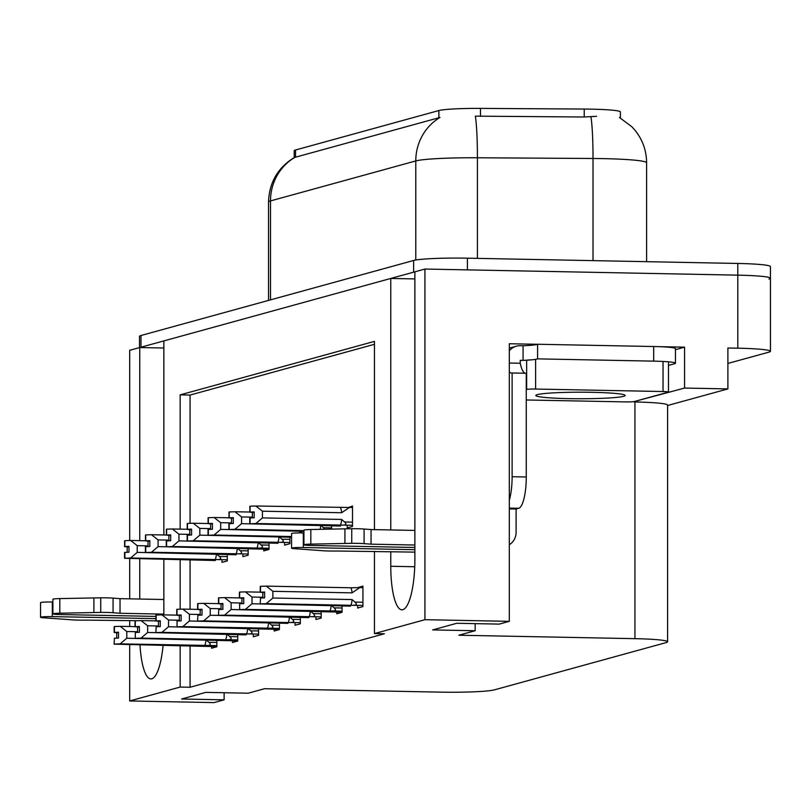 <?xml version="1.0" encoding="UTF-8"?>
<svg xmlns="http://www.w3.org/2000/svg" width="811" height="811" viewBox="0 0 811 811"><rect width="100%" height="100%" fill="white"/><g stroke="black" fill="none" stroke-linecap="round" stroke-linejoin="round"><path stroke-width="1.22" d="M140.009 644.958A46.876 12.023 -88.9 0 0 150.887 678.919A46.876 12.023 -88.9 0 0 163.082 645.404M390.77 551.662L390.77 566.271A46.876 12.023 -88.9 0 0 401.911 609.821A46.876 12.023 -88.9 0 0 414.877 559.631L414.877 271.817L424.934 269.049L737.797 275.142A43.946 3.224 0 0 1 770.45 278.254A43.946 3.224 0 0 1 768.97 279.085M129.689 540.501L129.689 350.311L139.745 347.544L139.745 540.653M163.852 348.01L139.745 347.544M163.852 534.966L163.852 340.914L390.77 278.447L390.77 529.948M414.877 278.923L390.77 278.447M658.451 346.652L684.575 347.159L675.451 349.673M180.164 645.738L180.164 687.069L129.689 700.957L214.063 702.6L224.12 699.832L181.644 699.001L205.761 692.371L248.227 693.202L264.538 688.711L440.647 692.138A43.946 3.224 180 0 0 494.426 689.857L666.115 642.596A43.946 3.224 180 0 0 667.595 641.775A43.946 3.224 180 0 0 634.942 638.662L458.833 635.226L475.145 630.735L432.668 629.914L456.786 623.274L499.252 624.105L509.308 621.338L509.308 343.742L537.511 344.29M667.595 405.51L727.893 388.915L684.575 388.063L634.101 401.577M684.575 388.063L684.575 347.159M667.595 641.775L667.595 405.084A43.946 3.224 180 0 0 634.942 401.972L634.101 401.962M727.893 388.915L727.893 348L737.797 348.193A43.946 3.224 0 0 1 770.45 351.305A43.946 3.224 0 0 1 768.97 352.136L727.893 363.44M129.689 700.957L129.689 644.755M129.689 626.518L129.689 620.557M129.689 598.842L129.689 558.698M509.308 621.338L424.934 619.695L424.934 269.049M163.852 614.88L163.852 559.367M139.745 558.891L139.745 599.035M374.459 529.624L374.459 341.38L180.164 394.866L180.164 529.137M180.164 559.681L180.164 609.183M424.934 619.695L374.459 633.584L374.459 551.348M475.145 630.735L475.145 623.639M224.12 699.832L224.12 692.726M190.068 645.931L190.068 687.262L384.363 633.776L374.459 633.584M190.068 687.262L180.164 687.069M294.211 157.567L294.211 150.734A39.557 2.899 0 0 1 295.539 149.994L438.873 110.539A39.557 2.899 0 0 1 480.477 108.4L584.224 109.049A39.557 2.899 0 0 1 620.395 111.938L620.395 118.001M374.459 344.3L190.068 395.058L190.068 523.348M190.068 559.874L190.068 609.243M190.068 395.058L180.164 394.866M211.58 646.499L211.58 648.232L216.851 646.783L216.851 640.305M232.453 640.751L232.453 642.494L237.724 641.045L237.724 634.557M274.189 629.265L274.189 631.009L279.46 629.549L279.46 623.071M295.052 623.517L295.052 625.261L300.334 623.811L300.334 617.333M315.925 617.779L315.925 619.513L321.197 618.063L321.197 611.585M336.788 612.031L336.788 613.775L342.07 612.325L342.07 605.837M253.316 635.003L253.316 636.747L258.587 635.297L258.587 628.819M357.661 606.283L357.661 608.027L362.933 606.577L362.933 586.12L357.661 587.62M222.011 560.634L222.011 562.378L227.293 560.928L227.293 554.45M242.884 554.896L242.884 556.63L248.156 555.18L248.156 548.702M284.62 543.4L284.62 545.144L289.892 543.694L289.892 537.217M331.628 529.096L331.628 525.731M263.747 549.148L263.747 550.892L269.029 549.442L269.029 542.964M347.23 526.177L347.23 527.91L352.501 526.461L352.501 506.013L348.558 507.483M358.999 587.6L357.661 587.569M139.512 347.605L139.512 336.342A43.946 3.224 0 0 1 140.982 335.511L413.63 260.473A43.946 3.224 0 0 1 467.4 258.182L467.4 269.87L737.797 275.142A43.946 3.224 0 0 1 770.45 278.254L770.45 351.305M139.999 347.554A43.946 3.224 0 0 1 140.982 347.199L413.63 272.161A43.946 3.224 0 0 1 414.877 271.867M596.572 116.297L584.224 117.007L475.358 116.145A51.275 4.369 90.4 0 1 477.415 157.77A58.595 4.288 180 0 0 415.779 160.933A51.275 49.42 74.6 0 1 440.028 117.443L294.261 157.537C277.767 167.755 269.191 182.587 268.522 202.03L268.522 300.415M467.4 258.182L737.797 263.453A43.946 3.224 0 0 1 770.45 266.566L770.45 278.254M262.429 517.905L255.83 523.541L249.758 523.825L249.758 517.976L254.178 517.753L254.178 511.903L250.072 512.045L250.072 506.206L255.83 506.003L262.429 511.194L262.429 517.905L341.654 519.445L344.563 521.99C346.692 523.886 346.307 524.93 343.398 525.112L352.501 525.295M250.072 512.045L250.072 506.206M352.501 507.534L255.83 506.003M349.328 507.473L341.654 512.734L262.429 511.194M340.579 526.035L241.566 523.653L234.957 529.279L303.922 530.627M255.83 523.541L343.398 525.112M254.178 512.197L249.758 512.136L249.991 506.267M254.178 512.44L252.373 512.41L252.373 517.813M341.654 512.734A9.965 2.555 -88.9 0 0 340.448 507.656M250.072 523.734L250.072 517.894M341.654 519.445A9.965 2.555 91.1 0 1 340.448 525.193M249.758 512.136L252.373 512.41M254.178 512.157L249.991 512.076M249.839 506.267L249.839 512.116M260.27 586.383L260.199 592.243L260.422 586.383M264.609 592.314L260.27 592.223M260.503 598.011L260.199 603.931L260.503 598.011L264.609 597.869L264.609 592.02L260.422 592.182L260.422 586.343L266.261 586.12L272.871 591.3L272.871 598.021L352.086 599.562A9.965 2.555 91.1 0 1 350.889 605.3L362.933 605.401M260.503 592.162L260.503 586.323M260.422 592.182L264.609 592.263M260.199 592.243L262.805 592.517L262.805 597.93M264.609 592.557L262.805 592.517M350.514 606.141L251.998 603.759L245.398 609.396L342.07 611.149M352.086 599.562L354.995 602.107C357.124 604.002 356.739 605.047 353.829 605.229M272.871 598.021L266.261 603.658L350.889 605.3M260.503 603.85L266.261 603.658M266.261 586.12L350.889 587.772A9.965 2.555 91.1 0 1 352.086 592.851L272.871 591.3M350.889 587.772L359.76 587.59L352.086 592.851M359.76 587.59L362.933 587.651M234.957 529.279L228.895 529.563L228.895 523.724L233.304 523.5L233.304 517.651L229.199 517.793L229.199 511.954L234.957 511.751L241.566 516.931L241.566 523.653M320.791 525.193L324.988 529.228M233.304 517.945L228.895 517.874L229.199 511.954M249.758 512.035L234.957 511.751M252.373 517.144L241.566 516.931M303.922 531.337L228.895 529.563M233.304 518.188L231.5 518.148L231.5 523.561M229.199 529.482L229.199 523.632M320.761 525.518A9.965 2.555 91.1 0 1 320.112 529.319M228.895 517.874L231.5 518.148M229.199 517.793L229.118 511.974M233.304 517.894L229.118 517.813M228.976 512.015L228.976 517.854M220.693 529.39L214.094 535.027L208.021 535.311L208.021 529.461L212.441 529.238L212.441 523.399L208.336 523.541L208.336 517.692L214.094 517.499L220.693 522.679L220.693 529.39L228.895 529.553M208.336 523.541L208.336 517.692M228.895 517.783L214.094 517.499M231.5 522.892L220.693 522.679M299.918 530.931L302.827 533.476M214.094 535.027L291.575 536.537M291.575 537.247L199.83 535.138L193.221 540.775L289.892 542.518M212.441 523.683L208.021 523.622L208.255 517.763M212.441 523.926L210.637 523.896L210.637 529.299M208.336 535.23L208.336 529.38M299.888 531.256A9.965 2.555 91.1 0 1 299.685 532.888M208.021 523.622L210.637 523.896M212.441 523.642L208.255 523.561M208.103 517.753L208.103 523.602M193.221 540.775L187.159 541.059L187.159 535.209L191.568 534.986L191.568 529.137L187.463 529.279L187.463 523.44L193.221 523.237L199.83 528.417L199.83 535.138M279.055 536.679L281.954 539.224C284.083 541.119 283.698 542.164 280.788 542.346M187.463 529.279L187.463 523.44M208.021 523.531L193.221 523.237M210.637 528.63L199.83 528.417M277.97 543.269L178.957 540.876L172.358 546.513L269.029 548.266M191.568 529.431L187.159 529.37L187.382 523.5M191.568 529.674L189.764 529.634L189.764 535.047M187.463 540.967L187.463 535.128M279.025 537.004A9.965 2.555 91.1 0 1 277.849 542.417M187.159 529.37L189.764 529.634M191.568 529.38L187.382 529.299M187.229 523.5L187.229 529.34M239.407 592.121L239.326 597.991L239.559 592.131M243.746 598.052L239.407 597.971M239.63 603.749L239.63 609.598L239.63 603.749L243.746 603.607L243.746 597.768L239.559 597.93L239.559 592.081L245.398 591.868L251.998 597.048L251.998 603.759M239.63 597.91L239.63 592.06M239.559 597.93L243.746 598.011M239.326 597.991L241.931 598.265L241.931 603.668M243.746 598.295L241.931 598.265M342.07 612.123L330.138 611.889M329.641 611.879L231.135 609.507L224.525 615.143L321.197 616.887M331.192 605.624A9.965 2.555 91.1 0 1 330.016 611.048M331.223 605.31L334.132 607.844C336.261 609.74 335.866 610.784 332.956 610.967M239.63 609.598L245.398 609.396M245.398 591.868L260.199 592.152M262.805 597.261L251.998 597.048M218.534 597.869L218.453 603.739L218.686 597.869M222.873 603.8L218.534 603.719M218.767 609.497L218.453 615.427L218.767 609.497L222.873 609.355L222.873 603.506L218.686 603.668L218.686 597.829L224.525 597.606L231.135 602.796L231.135 609.507M218.767 603.648L218.767 597.808M218.686 603.668L222.873 603.759M218.453 603.739L221.068 604.013L221.068 609.416M222.873 604.043L221.068 604.013M308.778 617.627L218.453 615.427M310.319 611.372A9.965 2.555 91.1 0 1 309.143 616.786M310.349 611.048L313.259 613.592C315.388 615.488 315.003 616.532 312.093 616.715M218.767 615.336L224.525 615.143M224.525 597.606L239.326 597.9M241.931 602.999L231.135 602.796M197.671 603.617L197.59 609.477L197.823 603.617M202.01 609.548L197.671 609.456M197.894 615.235L197.59 621.165L197.894 615.235L202.01 615.103L202.01 609.254L197.823 609.416L197.823 603.577L203.662 603.354L210.262 608.534L210.262 615.255L218.453 615.407M197.894 609.396L197.894 603.546M197.823 609.416L202.01 609.497M197.59 609.477L200.195 609.75L200.195 615.164M202.01 609.791L200.195 609.75M287.905 623.375L189.399 620.993L182.789 626.629L279.46 628.383M289.456 617.12A9.965 2.555 91.1 0 1 288.28 622.534L300.334 622.635M289.486 616.796L292.396 619.34C294.525 621.236 294.129 622.27 291.22 622.463M210.262 615.255L203.662 620.881L288.28 622.534M197.894 621.084L203.662 620.881M203.662 603.354L218.453 603.637M221.068 608.747L210.262 608.534M176.798 609.355L176.717 615.225L176.95 609.365M181.137 615.285L176.798 615.204M177.031 620.983L177.031 626.832L177.031 620.983L181.137 620.841L181.137 615.002L176.95 615.164L176.95 609.314L182.789 609.102L189.399 614.282L189.399 620.993M177.031 615.143L177.031 609.294M176.95 615.164L181.137 615.245M176.717 615.225L179.332 615.498L179.332 620.902M181.137 615.529L179.332 615.498M279.46 629.356L267.539 629.123M267.042 629.113L168.526 626.741L161.916 632.377L258.587 634.121M268.583 622.858A9.965 2.555 91.1 0 1 267.407 628.282M268.613 622.534L271.523 625.078C273.652 626.974 273.266 628.018 270.357 628.201M177.031 626.832L182.789 626.629M182.789 609.102L197.59 609.385M200.195 614.495L189.399 614.282M155.854 618.631L52.309 616.613L52.309 601.995L52.897 602.005M163.852 614.12L120.028 613.268L120.028 598.66L163.852 599.511M155.854 616.411L59.842 614.535A9.357 0.689 0 0 1 52.897 613.876L52.897 599.268A9.357 0.689 180 0 1 59.811 598.599L100.726 597.808A14.649 1.075 0 0 1 113.064 598.123L120.028 598.66M120.028 613.268L113.064 612.731L113.064 598.123M100.726 597.808L100.726 612.417L59.811 613.207A9.357 0.689 0 0 0 52.897 613.876M100.726 612.417A14.649 1.075 0 0 1 113.064 612.731M93.894 597.93L93.894 612.538M52.309 601.995A9.357 0.689 180 0 0 40.55 602.664L40.55 617.272A9.357 0.689 0 0 0 43.297 617.759L73.395 619.939A14.649 1.075 0 0 0 86.28 620.111L137.414 620.709M40.55 617.272A9.357 0.689 0 0 1 52.309 616.613M414.877 549.686L303.334 547.516L303.334 532.908L303.922 532.918M509.308 508.882L516.1 509.014L518.736 508.284A29.297 7.512 -88.9 0 0 526.268 476.99L526.268 373.263L512.116 372.989A29.297 7.512 91.1 0 1 511.538 373.06A29.297 7.512 91.1 0 1 509.308 371.661M653.686 346.52L653.686 361.138A29.297 2.149 0 0 1 675.451 363.206L675.451 348.598A29.297 2.149 180 0 0 653.686 346.52L537.592 344.259A29.297 2.149 0 0 1 523.075 345.75L523.075 360.368L520.246 360.307L520.246 363.237L509.308 363.024M537.592 344.259L537.592 358.867A29.297 2.149 0 0 1 523.075 360.368M653.686 361.138L537.592 358.867M675.451 363.206A29.297 2.149 0 0 1 674.458 363.764L668.477 365.406M523.075 345.75L520.246 345.699A14.649 14.122 -105.4 0 0 516.354 346.185L509.308 348.122M509.308 350.818A14.649 14.122 -105.4 0 1 516.354 346.185M509.308 500.235A29.297 7.512 -88.9 0 0 512.116 476.716L512.116 372.989M520.246 363.237A29.297 7.512 -88.9 0 0 525.133 373.242M509.308 544.728A14.649 14.122 -105.4 0 0 516.1 532.391L516.1 509.014M414.877 545.022L371.053 544.171L371.053 529.563L414.877 530.414M414.877 547.466L310.866 545.438A9.357 0.689 0 0 1 303.922 544.779L303.922 530.171A9.357 0.689 180 0 1 310.836 529.512L351.751 528.711A14.649 1.075 0 0 1 364.088 529.036L371.053 529.563M371.053 544.171L364.088 543.644L364.088 529.036M351.751 528.711L351.751 543.319L310.836 544.12A9.357 0.689 0 0 0 303.922 544.779M351.751 543.319A14.649 1.075 0 0 1 364.088 543.644M344.918 528.833L344.918 543.441M303.334 532.908A9.357 0.689 180 0 0 291.575 533.567L291.575 548.175A9.357 0.689 0 0 0 294.322 548.662L324.42 550.841A14.649 1.075 0 0 0 337.305 551.014L414.877 552.129M291.575 548.175A9.357 0.689 0 0 1 303.334 547.516M591.979 392.311A44.676 3.274 180 0 0 535.807 395.474A44.676 3.274 180 0 0 569.008 398.637A44.676 3.274 180 0 0 625.169 395.474A44.676 3.274 180 0 0 591.979 392.311M526.268 399.975L625.362 401.901A7.329 0.537 180 0 0 634.324 401.526L668.223 392.189A7.329 0.537 180 0 0 668.477 392.048A7.329 0.537 180 0 0 663.033 391.531L535.625 389.047A7.329 0.537 180 0 0 526.653 389.432L526.268 389.544M531.621 359.841A7.329 0.537 180 0 0 526.755 360.185M172.358 546.513L166.285 546.796L166.285 540.957L170.705 540.724L170.705 534.885L166.6 535.027L166.6 529.178L172.358 528.985L178.957 534.165L178.957 540.876M258.182 542.427L261.091 544.972C263.22 546.867 262.825 547.901 259.915 548.084M170.705 535.169L166.285 535.108L166.6 529.178M187.159 529.269L172.358 528.985M189.764 534.378L178.957 534.165M257.107 549.006L166.285 546.796M170.705 535.422L168.891 535.382L168.891 540.795M166.6 546.715L166.6 540.866M258.151 542.752A9.965 2.555 91.1 0 1 256.975 548.165M166.285 535.108L168.891 535.382M166.6 535.027L166.519 529.208M170.705 535.128L166.519 535.047M166.367 529.248L166.367 535.088M158.094 546.624L151.485 552.261L145.422 552.544L145.422 546.695L149.832 546.472L149.832 540.633L145.727 540.765L145.727 534.925L151.485 534.723L158.094 539.913L158.094 546.624L166.285 546.786M237.309 548.165L240.218 550.71C242.347 552.605 241.962 553.649 239.052 553.832L248.156 554.014M145.727 540.765L145.727 534.925M166.285 535.017L151.485 534.723M168.891 540.116L158.094 539.913M236.234 554.754L137.221 552.372L130.622 558.009L227.293 559.752M151.485 552.261L239.052 553.832M149.832 540.917L145.422 540.856L145.645 534.986M149.832 541.16L148.028 541.13L148.028 546.533M145.727 552.453L145.727 546.614M237.278 548.489A9.965 2.555 91.1 0 1 236.113 553.913M145.422 540.856L148.028 541.13M149.832 540.876L145.645 540.795M145.493 534.986L145.493 540.836M130.622 558.009L124.549 558.282L124.549 552.443L128.969 552.22L128.969 546.371L124.864 546.513L124.864 540.673L130.622 540.471L137.221 545.651L137.221 552.372M216.446 553.913L219.355 556.458C221.484 558.353 221.089 559.387 218.179 559.58M124.864 546.513L124.864 540.673M145.422 540.765L130.622 540.471M148.028 545.864L137.221 545.651M215.361 560.502L124.549 558.282M128.969 546.665L124.549 546.594L124.782 540.734M128.969 546.908L127.155 546.867L127.155 552.281M124.864 558.201L124.864 552.362M216.415 554.237A9.965 2.555 91.1 0 1 215.239 559.651M124.549 546.594L127.155 546.867M128.969 546.614L124.782 546.533M124.63 540.734L124.63 546.573M155.935 615.103L155.854 620.973L156.087 615.103M160.274 621.033L155.935 620.942M156.158 626.731L155.854 632.661L156.158 626.731L160.274 626.589L160.274 620.739L156.087 620.902L156.087 615.062L161.916 614.839L168.526 620.02L168.526 626.741M156.158 620.881L156.158 615.042M156.087 620.902L160.274 620.983M155.854 620.973L158.459 621.236L158.459 626.65M160.274 621.277L158.459 621.236M246.169 634.861L155.854 632.661M247.72 628.606A9.965 2.555 91.1 0 1 246.544 634.02M247.75 628.282L250.65 630.826C252.789 632.722 252.393 633.766 249.484 633.949M156.158 632.57L161.916 632.377M161.916 614.839L176.717 615.133M179.332 620.233L168.526 620.02M135.062 620.851L134.981 626.71L135.214 620.851M135.295 632.468L135.295 638.318L135.295 632.468L139.401 632.327L139.401 626.487L135.062 626.69M135.214 626.65L135.214 620.8L141.053 620.587L147.653 625.768L147.653 632.479L155.854 632.641M135.295 626.629L135.295 620.78M134.981 626.71L137.596 626.984L137.596 632.387M139.401 627.015L137.596 626.984M225.58 640.619L237.724 640.852L225.803 640.609M225.306 640.599L126.79 638.227L120.18 643.863L216.851 645.617M226.847 634.354A9.965 2.555 91.1 0 1 225.671 639.767L237.724 639.869M226.877 634.03L229.787 636.574C231.916 638.47 231.53 639.504 228.621 639.686M147.653 632.479L141.053 638.115L225.671 639.767M135.295 638.318L141.053 638.115M141.053 620.587L155.854 620.871M158.459 625.98L147.653 625.768M114.199 626.589L114.118 632.458L114.341 626.589M118.528 632.519L114.199 632.438M114.422 638.216L114.118 644.147L114.422 638.216L118.528 638.075L118.528 632.225L114.341 632.398L114.341 626.548L120.18 626.325L126.79 631.516L126.79 638.227M114.422 632.367L114.422 626.528M114.341 632.398L118.528 632.479M114.118 632.458L116.723 632.732L116.723 638.135M118.528 632.762L116.723 632.732M216.851 646.59L204.93 646.357M204.433 646.347L114.118 644.147M205.984 640.092A9.965 2.555 91.1 0 1 204.808 645.515M206.014 639.767L208.914 642.312C211.042 644.208 210.657 645.252 207.748 645.434M114.422 644.056L120.18 643.863M120.18 626.325L134.981 626.619M137.596 631.718L126.79 631.516M737.797 348.193L737.797 263.453M634.942 638.662L634.942 401.972M480.477 108.4L480.477 116.358M438.873 110.539L438.873 117.818M584.224 109.049L584.224 117.007M295.539 149.994L295.539 157.273M414.735 566.737L390.77 566.271M619.482 117.494L631.84 126.739L634.658 129.851C642.494 139.421 646.479 150.39 646.61 162.768A58.595 4.288 180 0 0 603.08 158.621A58.595 4.288 180 0 0 593.023 158.49L477.415 157.77L477.415 258.385M415.779 260.017L415.779 160.933L270.499 200.925A51.275 49.42 -105.4 0 1 294.738 157.435M270.499 299.867L270.499 200.925A58.595 4.288 180 0 0 268.522 202.03M590.935 116.733A51.275 4.369 90.4 0 1 593.023 158.49L593.023 260.635M140.982 335.511L140.982 347.199M413.63 260.473L413.63 272.161M344.563 521.99L352.501 522.142M354.995 602.107L362.933 602.259M323.69 527.738L331.628 527.89M281.954 539.224L289.892 539.376M334.132 607.844L342.07 608.007M313.259 613.592L321.197 613.745M292.396 619.34L300.334 619.492M271.523 625.078L279.46 625.24M59.811 598.599L59.811 613.207M518.736 508.284L509.308 508.102M526.268 476.99L512.116 476.716M310.836 529.512L310.836 544.12M663.033 391.531L663.033 362.314M535.625 389.047L535.625 359.831M526.653 389.432L526.653 360.216M261.091 544.972L269.029 545.124M256.884 549.017L269.029 549.25L256.6 548.996M240.218 550.71L248.156 550.862M219.355 556.458L227.293 556.61M250.65 630.826L258.587 630.978M229.787 636.574L237.724 636.726M208.914 642.312L216.851 642.464M646.61 162.768L646.61 261.679M329.925 611.899L342.07 612.133M267.316 629.133L279.46 629.366M668.477 392.048L668.477 362.831M204.717 646.357L216.851 646.6"/></g></svg>
